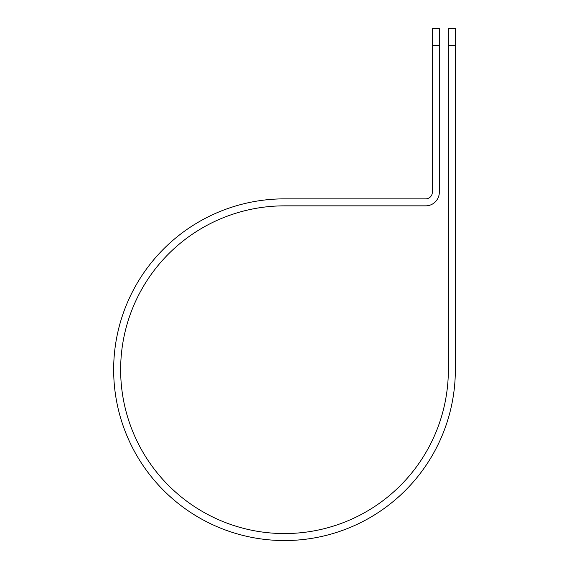 <?xml version="1.0" encoding="UTF-8"?>
<svg xmlns="http://www.w3.org/2000/svg" width="569" height="569" viewBox="0 0 569 569"><rect width="100%" height="100%" fill="white"/><g stroke="black" fill="none" stroke-linecap="round" stroke-linejoin="round"><path stroke-width="0.85" d="M448.358 45.52L448.358 28.45L455.342 28.45L455.342 45.52L448.358 45.52L448.358 369.708A163.858 163.858 0 0 1 284.5 533.558A163.858 163.858 0 0 1 120.642 369.708A163.858 163.858 0 0 1 284.5 205.85L425.69 205.85A13.635 13.635 0 0 0 439.325 192.215L439.325 45.52L432.333 45.52L432.333 28.45L439.325 28.45L439.325 45.52M432.333 45.52L432.333 192.215A6.643 6.643 0 0 1 425.69 198.858L284.5 198.858A170.842 170.842 0 0 0 113.658 369.708A170.842 170.842 0 0 0 284.5 540.55A170.842 170.842 0 0 0 455.342 369.708L455.342 45.52"/></g></svg>

